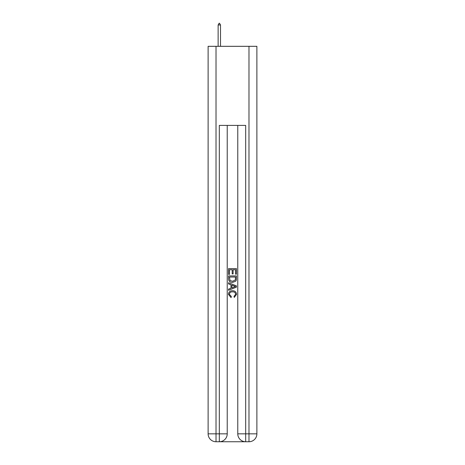<?xml version="1.0" encoding="UTF-8"?>
<svg xmlns="http://www.w3.org/2000/svg" width="465" height="465" viewBox="0 0 465 465"><rect width="100%" height="100%" fill="white"/><g stroke="black" fill="none" stroke-linecap="round" stroke-linejoin="round"><path stroke-width="0.7" d="M219.91 441.75L245.09 441.75M216.022 46.32L216.022 433.839L208.117 433.839L208.117 46.32L256.883 46.32L256.883 433.839L248.978 433.839L248.978 46.32M245.683 441.75L245.683 433.839L237.772 433.839A7.911 7.911 0 0 0 245.683 441.75L248.978 441.75L248.978 433.839L245.683 433.839L245.683 125.405L219.317 125.405L219.317 433.839L216.022 433.839L216.022 441.75L219.317 441.75A7.911 7.911 0 0 0 227.228 433.839L219.317 433.839L219.317 441.75M227.228 125.405L227.228 433.839M237.772 433.839L237.772 125.405M248.978 441.75A7.911 7.911 0 0 0 256.883 433.839M208.117 433.839A7.911 7.911 0 0 0 216.022 441.75M228.548 274.402L228.548 268.619L236.453 268.619L236.453 274.199L235.54 274.199L235.54 269.735L233.11 269.735L233.11 273.897L232.198 273.897L232.198 269.735L229.46 269.735L229.46 274.402L228.548 274.402M228.548 278.756L228.548 275.919L236.453 275.919L236.342 280.023L235.772 281.174L232.541 282.412C230.012 282.424 228.681 281.203 228.548 278.756M229.46 277.035L230.018 280.535L232.558 281.296L235.377 279.947L235.54 277.035L229.46 277.035M228.548 283.929L228.548 282.749L236.453 285.888L236.453 287.143L228.548 290.288L228.548 289.102L230.977 288.201L230.977 284.83L228.548 283.929M234.081 285.975L231.89 285.167L231.89 287.864L235.54 286.516L234.081 285.975M229.355 294.287L231.338 296.507L231.076 297.617L228.443 294.392C228.658 291.962 230.03 290.741 232.558 290.724C234.988 290.776 236.319 291.991 236.557 294.368L234.255 297.42L234.017 296.304L235.645 294.316C235.406 292.607 234.383 291.782 232.564 291.84C230.71 291.741 229.646 292.561 229.355 294.287M220.503 24.965L219.515 23.25L219.12 23.25L218.131 24.965L220.503 24.965L220.503 46.32M218.131 24.965L218.131 46.32"/></g></svg>
